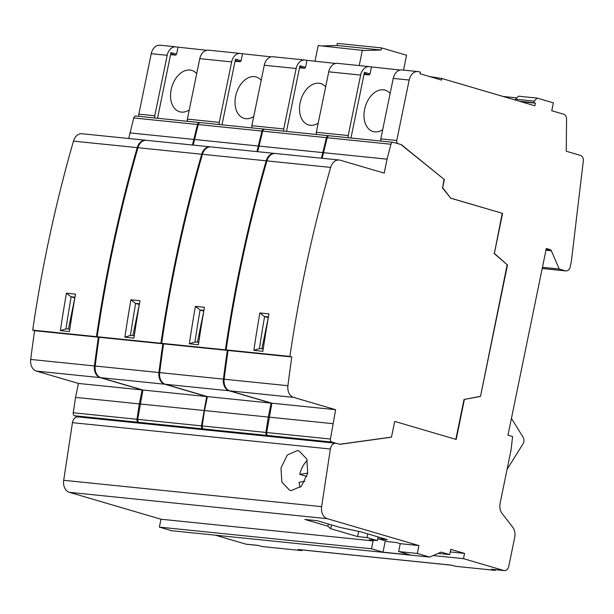 <?xml version="1.0" encoding="UTF-8"?>
<svg xmlns="http://www.w3.org/2000/svg" width="614" height="614" viewBox="0 0 614 614"><rect width="100%" height="100%" fill="white"/><g stroke="black" fill="none" stroke-linecap="round" stroke-linejoin="round"><path stroke-width="0.92" d="M206.734 50.279L177.024 47.055A10.783 7.951 95.8 0 0 175.965 46.848L160.024 45.221A10.783 7.951 95.8 0 0 151.244 53.687L138.833 114.15A2.694 1.988 95.8 0 0 139.102 116.361M441.873 78.492L441.55 80.066L420.03 73.749L420.36 72.176L419.009 71.777A10.783 7.951 95.8 0 0 417.95 71.569A10.783 7.951 95.8 0 0 409.17 80.035L396.759 140.499A2.694 1.988 95.8 0 0 398.141 143.691L401.364 144.643L444.352 179.557L442.671 187.738L450.714 198.145L502.59 213.373L494.37 253.421L507.479 264.979L480.493 396.421L464.407 399.407L456.179 439.455L394.702 421.404L391.463 437.183L339.849 444.329L336.618 443.377A6.754 4.981 95.8 0 0 335.958 443.247L78.032 416.898A6.754 4.981 95.8 0 0 72.444 422.67L63.695 480.294A10.783 7.951 95.8 0 0 69.351 492.328L160.991 519.229L159.371 527.111L171.674 530.726L429.6 557.075L441.205 552.116L449.655 554.603L450.737 549.346L464.568 553.406L463.486 558.663L503.833 570.506A5.388 3.976 95.8 0 0 504.363 570.606A5.388 3.976 95.8 0 0 508.753 566.369L514.693 537.457A10.783 7.951 95.8 0 0 512.721 527.219L502.099 513.481A10.783 7.951 -84.2 0 1 500.118 503.25L511.048 450.008L512.598 436.523L507.993 435.149L546.306 248.501L550.144 249.629A2.694 1.988 -84.2 0 1 551.349 250.796L559.231 269.016L565.348 270.82A5.388 3.976 95.8 0 0 565.885 270.92A5.388 3.976 95.8 0 0 570.276 266.683L571.35 261.426L583.3 161.106A5.311 3.914 95.8 0 0 580.483 155.411L566.261 151.236L566.553 119.216A5.388 3.976 95.8 0 0 563.637 114.227L551.763 110.743L553.383 102.86L537.135 98.086L534.188 101.126L533.865 102.699L535.4 103.152L534.863 105.785L441.873 78.492L429.57 76.55M215.368 535.185L245.907 544.15A5.388 3.976 95.8 0 0 246.437 544.257L258.486 545.485M335.958 443.247A6.754 4.981 95.8 0 0 330.37 449.018L321.621 506.65A10.783 7.951 95.8 0 0 327.277 518.676L418.917 545.577L417.297 553.467L429.6 557.075M520.833 101.663L535.4 103.152M537.135 98.086L518.477 96.183L515.53 99.222L515.361 100.059M516.834 97.872L503.158 96.475M403.505 70.096L406.552 55.237L381.578 47.907L337.385 43.394L336.948 45.497L321.951 45.95M381.578 47.907L381.148 50.01L363.925 50.532L318.198 45.566L314.959 61.331M542.446 267.305L559.231 269.016M495.498 569.7L495.36 570.375L491.515 569.247A5.388 3.976 95.8 0 0 492.052 569.347L504.363 570.606M511.431 418.38L523.059 437.183A5.388 3.976 -84.2 0 1 522.905 444.091L507.087 469.303M302.05 549.937L301.919 550.612L298.074 549.484A5.388 3.976 95.8 0 0 298.604 549.584L451.935 565.248M301.919 550.612L262.071 546.537L258.225 545.409L245.907 544.15M495.36 570.375L455.511 566.3L451.666 565.172L298.074 549.484M433.146 555.563L463.486 558.663M450.2 551.932L464.568 553.406M438.15 553.421L449.655 554.603M159.371 527.111L371.47 548.786L382.998 552.163L410.167 554.941L398.639 551.556L417.297 553.467M418.917 545.577L400.259 543.674L398.639 551.556M160.991 519.229L373.089 540.896L371.47 548.786M400.259 543.674L396.421 542.546L388.271 541.709L377.894 538.662L387.311 539.629L360.418 531.732L340.194 527.464L317.139 520.695L304.82 519.436L327.876 526.206L330.708 528.7L357.609 536.59L367.026 537.557L377.403 540.604L369.252 539.767L373.089 540.896M291.312 490.601L289.662 490.279L281.872 482.082L280.982 467.983L287.314 454.997L297.391 450.576L299.049 450.899L306.831 459.095L307.729 473.194L301.39 486.181L291.312 490.601M307.737 473.133L299.77 474.376A20.216 13.531 106.4 0 1 307.292 460.469M299.77 474.376L306.9 476.472M300.139 487.37A20.216 13.531 106.4 0 1 299.164 482.236L304.851 481.345M378.155 536.935L377.403 540.604M367.026 537.557L367.778 533.896M358.683 531.363L357.609 536.59M378.239 536.966L377.894 538.662M331.491 524.909L330.708 528.7M328.337 523.98L327.876 526.206M385.323 540.85L382.998 552.163M401.364 144.643L393.359 142.364A2.694 1.988 95.8 0 0 393.09 142.31A2.694 1.988 95.8 0 0 390.941 144.244L387.058 159.164L384.195 173.117L340.248 160.216A10.783 7.951 95.8 0 0 339.189 160.008L275.433 153.492A10.783 7.951 95.8 0 0 266.913 160.891A1077.992 794.785 95.8 0 0 226.136 349.903L228.063 350.471A1075.306 792.797 95.8 0 0 224.148 379.199A10.783 7.951 95.8 0 0 229.851 390.865L271.872 403.198L266.668 432.525A2.694 1.988 95.8 0 0 268.088 435.533L272.171 436.731M339.189 160.008A10.783 7.951 95.8 0 0 330.67 167.399A1077.992 794.785 95.8 0 0 289.892 356.419L291.819 356.98A1075.306 792.797 95.8 0 0 287.905 385.707A10.783 7.951 95.8 0 0 293.607 397.381L335.628 409.707L330.424 439.033A2.694 1.988 95.8 0 0 331.844 442.049L335.927 443.247M329.603 135.847A2.694 1.988 95.8 0 0 329.334 135.794A2.694 1.988 95.8 0 0 327.185 137.728L322.143 158.266M136.154 116.084A2.694 1.988 95.8 0 0 135.894 116.031A2.694 1.988 95.8 0 0 133.737 117.965L128.702 138.503M146.101 140.299A10.783 7.951 95.8 0 0 145.741 140.245L81.984 133.737A10.783 7.951 95.8 0 0 73.473 141.128A1077.992 794.785 95.8 0 0 32.696 330.14L34.614 330.708A1075.306 792.797 95.8 0 0 30.7 359.436A10.783 7.951 95.8 0 0 36.41 371.102L100.166 377.618L142.179 389.951L139.317 403.897L136.983 419.278A2.694 1.988 95.8 0 0 138.396 422.286L142.486 423.483M78.73 416.967L74.639 415.77A2.694 1.988 95.8 0 1 73.227 412.761L75.56 397.381L78.423 383.435L36.41 371.102M200.011 122.623L199.911 122.6A2.694 1.988 95.8 0 0 199.65 122.547A2.694 1.988 95.8 0 0 197.493 124.481L192.458 145.019M175.965 46.848A10.783 7.951 95.8 0 0 167.185 55.314L154.766 115.777A2.694 1.988 95.8 0 0 155.043 117.988M271.219 56.864L241.509 53.648A10.783 7.951 95.8 0 0 240.442 53.433A10.783 7.951 95.8 0 0 231.662 61.907L219.252 122.37A2.694 1.988 95.8 0 0 219.52 124.573M240.442 53.433L208.56 50.179A10.783 7.951 95.8 0 0 199.78 58.645L187.37 119.108A2.694 1.988 95.8 0 0 187.638 121.319M335.697 63.449L305.987 60.233A10.783 7.951 95.8 0 0 304.928 60.026A10.783 7.951 95.8 0 0 296.148 68.492L283.729 128.955A2.694 1.988 95.8 0 0 284.006 131.166M304.928 60.026L273.046 56.764A10.783 7.951 95.8 0 0 264.266 65.237L251.855 125.701A2.694 1.988 95.8 0 0 252.124 127.904M400.182 70.042L370.472 66.819A10.783 7.951 95.8 0 0 369.405 66.611A10.783 7.951 95.8 0 0 360.625 75.077L348.215 135.54A2.694 1.988 95.8 0 0 348.483 137.751M369.405 66.611L337.531 63.357A10.783 7.951 95.8 0 0 328.743 71.823L316.333 132.286A2.694 1.988 95.8 0 0 316.601 134.497M417.95 71.569L402.009 69.942A10.783 7.951 95.8 0 0 393.229 78.408L380.818 138.871A2.694 1.988 95.8 0 0 381.087 141.082M371.432 67.103L370.027 73.933L369.083 74.916L364.025 74.394M350.97 138.004L364.455 72.299L370.027 73.933M390.143 93.428A21.559 14.429 -73.6 0 0 385.17 90.143A21.559 14.429 -73.6 0 0 364.609 109.346A21.559 14.429 -73.6 0 0 373.028 131.511A21.559 14.429 -73.6 0 0 382.699 129.723M519.298 101.218L533.865 102.699M515.53 99.222L534.188 101.126M196.703 73.665A21.559 14.429 -73.6 0 0 191.721 70.38A21.559 14.429 -73.6 0 0 171.16 89.583A21.559 14.429 -73.6 0 0 179.58 111.756A21.559 14.429 -73.6 0 0 189.25 109.96M170.577 54.631L175.642 55.153L176.579 54.178L177.983 47.339M170.769 53.717L175.642 55.153M157.522 118.241L171.007 52.535L176.579 54.178M261.18 80.257A21.559 14.429 -73.6 0 0 256.207 76.965A21.559 14.429 -73.6 0 0 235.646 96.175A21.559 14.429 -73.6 0 0 244.065 118.341A21.559 14.429 -73.6 0 0 253.736 116.545M235.062 61.223L240.12 61.738L241.064 60.763L242.469 53.925M235.246 60.31L240.12 61.738M222.007 124.826L235.492 59.128L241.064 60.763M264.496 129.216L264.396 129.186A2.694 1.988 95.8 0 0 264.127 129.132A2.694 1.988 95.8 0 0 261.978 131.066L256.936 151.604M210.587 146.884A10.783 7.951 95.8 0 0 210.226 146.838A10.783 7.951 95.8 0 0 201.707 154.229A1077.992 794.785 95.8 0 0 160.929 343.241L162.856 343.809A1075.306 792.797 95.8 0 0 158.942 372.537A10.783 7.951 95.8 0 0 164.644 384.203L206.665 396.537L201.461 425.863A2.694 1.988 95.8 0 0 202.881 428.871L206.964 430.069M401.003 144.605L444.352 179.557M442.671 187.738L443.983 179.518M442.31 187.7L450.714 198.145M502.59 213.373L450.354 198.107M502.229 213.334L494.37 253.421M494.009 253.382L507.479 264.979M507.118 264.941L480.493 396.421M480.133 396.383L464.407 399.407M464.038 399.369L455.834 439.348M391.463 437.183L394.702 421.404M391.103 437.145L339.642 444.267M200.64 122.67A2.694 1.988 95.8 0 0 200.371 122.616A2.694 1.988 95.8 0 0 198.222 124.558L193.18 145.096M210.226 146.838L146.47 140.322A10.783 7.951 95.8 0 0 137.95 147.713A1077.992 794.785 95.8 0 0 97.173 336.733L99.1 337.293A1075.306 792.797 95.8 0 0 95.185 366.021A10.783 7.951 95.8 0 0 100.888 377.687L164.644 384.203M143.208 423.56L139.125 422.355A2.694 1.988 95.8 0 1 137.705 419.347L142.908 390.02L100.888 377.687M194.339 139.478L258.095 145.994M97.173 336.733L160.929 343.241M139.969 300.707A1077.992 794.785 95.8 0 0 133.929 338.122L124.872 337.201A1077.992 794.785 -84.2 0 1 130.912 299.786L139.969 300.707M99.1 337.293L162.856 343.809M142.908 390.02L206.665 396.537M140.046 403.974L203.802 410.482M130.912 299.786L135.502 303.385L139.432 303.792M132.923 335.628L139.309 304.498L135.502 303.385M134.274 335.766L130.605 335.39L124.872 337.201M130.452 335.467A1073.326 791.339 -84.2 0 1 135.625 303.416M145.741 140.245A10.783 7.951 95.8 0 0 137.229 147.636A1077.992 794.785 95.8 0 0 96.452 336.656L98.37 337.224A1075.306 792.797 95.8 0 0 94.456 365.944A10.783 7.951 95.8 0 0 100.166 377.618M75.56 397.381L139.317 403.897M78.423 383.435L142.179 389.951M34.614 330.708L98.37 337.224M32.696 330.14L96.452 336.656M75.491 294.121A1077.992 794.785 95.8 0 0 69.443 331.537L60.387 330.608A1077.992 794.785 -84.2 0 1 66.435 293.193L75.491 294.121M129.853 132.893L193.61 139.409M66.435 293.193L71.024 296.8L74.954 297.199M68.438 329.035L74.831 297.913L71.024 296.8M69.796 329.173L66.128 328.805L60.387 330.608M65.967 328.881A1073.326 791.339 -84.2 0 1 71.147 296.831M265.118 129.262A2.694 1.988 95.8 0 0 264.857 129.209A2.694 1.988 95.8 0 0 262.7 131.143L257.665 151.681M275.064 153.469A10.783 7.951 95.8 0 0 274.704 153.423L210.947 146.907A10.783 7.951 95.8 0 0 202.436 154.298A1077.992 794.785 95.8 0 0 161.659 343.318L163.577 343.878A1075.306 792.797 95.8 0 0 159.663 372.606A10.783 7.951 95.8 0 0 165.373 384.28L229.129 390.788L271.142 403.122L268.28 417.067L265.946 432.448A2.694 1.988 95.8 0 0 267.359 435.456L271.449 436.661M207.693 430.145L203.602 428.948A2.694 1.988 95.8 0 1 202.19 425.939L204.523 410.559L207.386 396.606L165.373 384.28M328.974 135.801L328.874 135.771A2.694 1.988 95.8 0 0 328.613 135.717A2.694 1.988 95.8 0 0 326.456 137.659L321.421 158.197M306.946 60.517L305.542 67.348L304.605 68.323L299.54 67.809M286.485 131.419L299.97 65.713L305.542 67.348M325.666 86.843A21.559 14.429 -73.6 0 0 320.685 83.55A21.559 14.429 -73.6 0 0 300.123 102.761A21.559 14.429 -73.6 0 0 308.543 124.926A21.559 14.429 -73.6 0 0 318.213 123.138M299.732 66.895L304.605 68.323M274.704 153.423A10.783 7.951 95.8 0 0 266.192 160.814A1077.992 794.785 95.8 0 0 225.415 349.834L227.333 350.394A1075.306 792.797 95.8 0 0 223.419 379.122A10.783 7.951 95.8 0 0 229.129 390.788M204.523 410.559L268.28 417.067M207.386 396.606L271.142 403.122M163.577 343.878L227.333 350.394M161.659 343.318L225.415 349.834M204.454 307.292A1077.992 794.785 95.8 0 0 198.406 344.707L189.35 343.786A1077.992 794.785 -84.2 0 1 195.398 306.371L204.454 307.292M258.816 146.063L322.573 152.579M195.398 306.371L199.987 309.978L203.917 310.377M197.401 342.213L203.794 311.083L199.987 309.978M198.759 342.351L195.091 341.975L189.35 343.786M194.93 342.059A1073.326 791.339 -84.2 0 1 200.11 310.001M269.009 417.144L332.765 423.66M271.872 403.198L335.628 409.707M228.063 350.471L291.819 356.98M226.136 349.903L289.892 356.419M268.932 313.884A1077.992 794.785 95.8 0 0 262.892 351.3L253.835 350.371A1077.992 794.785 -84.2 0 1 259.875 312.956L268.932 313.884M323.302 152.656L387.058 159.164M259.875 312.956L264.465 316.563L268.395 316.962M261.886 348.798L268.272 317.668L264.465 316.563M263.237 348.936L259.568 348.56L253.835 350.371M259.415 348.645A1073.326 791.339 -84.2 0 1 264.588 316.586M364.209 73.48L369.083 74.916M362.39 50.079L359.213 65.568M336.948 45.497L381.148 50.01M542.208 268.448L565.348 270.82M551.349 250.796L545.946 250.243M546.153 249.223L550.144 249.629M491.515 569.247L503.833 570.506M327.277 518.676L69.351 492.328M63.695 480.294L321.621 506.65M330.37 449.018L72.444 422.67M268.088 435.533L331.844 442.049M138.833 114.15L154.766 115.777M187.37 119.108L219.252 122.37M251.855 125.701L283.729 128.955M316.333 132.286L348.215 135.54M380.818 138.871L396.759 140.499M393.229 78.408L409.17 80.035M151.244 53.687L167.185 55.314M199.78 58.645L231.662 61.907M264.266 65.237L296.148 68.492M328.743 71.823L360.625 75.077M198.222 124.558L261.978 131.066M137.95 147.713L201.707 154.229M95.185 366.021L158.942 372.537M137.705 419.347L201.461 425.863M139.125 422.355L202.881 428.871M74.639 415.77L138.396 422.286M73.227 412.761L136.983 419.278M30.7 359.436L94.456 365.944M73.473 141.128L137.229 147.636M133.737 117.965L197.493 124.481M203.602 428.948L267.359 435.456M202.19 425.939L265.946 432.448M159.663 372.606L223.419 379.122M202.436 154.298L266.192 160.814M262.7 131.143L326.456 137.659M266.668 432.525L330.424 439.033M229.851 390.865L293.607 397.381M224.148 379.199L287.905 385.707M266.913 160.891L330.67 167.399M327.185 137.728L390.941 144.244M542.2 268.502L565.885 270.92M200.371 122.616L264.127 129.132M135.894 116.031L199.65 122.547M264.857 129.209L328.613 135.717M329.334 135.794L393.09 142.31"/></g></svg>
